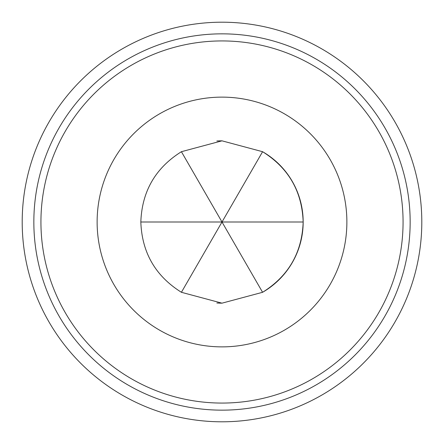 <?xml version="1.0" encoding="UTF-8"?>
<svg xmlns="http://www.w3.org/2000/svg" width="444" height="444" viewBox="0 0 444 444"><rect width="100%" height="100%" fill="white"/><g stroke="black" fill="none" stroke-linecap="round" stroke-linejoin="round"><path stroke-width="0.67" d="M222 421.8A199.8 199.8 0 0 0 421.8 222A199.8 199.8 0 0 0 222 22.2A199.8 199.8 0 0 0 22.2 222A199.8 199.8 0 0 0 222 421.8C251.698 420.368 251.698 420.368 222 421.8C251.698 420.368 251.698 420.368 222 421.8C192.296 420.368 192.296 420.368 222 421.8M222 410.156A188.156 188.156 0 0 0 410.156 222A188.156 188.156 0 0 0 222 33.844A188.156 188.156 0 0 0 33.844 222A188.156 188.156 0 0 0 222 410.156M222 22.2C192.296 23.632 192.296 23.632 222 22.2M222 403.069A181.069 181.069 0 0 0 403.069 222A181.069 181.069 0 0 0 222 40.931A181.069 181.069 0 0 0 40.931 222A181.069 181.069 0 0 0 222 403.069M222 346.875A124.875 124.875 0 0 0 346.875 222A124.875 124.875 0 0 0 222 97.125A124.875 124.875 0 0 0 97.125 222A124.875 124.875 0 0 0 222 346.875M262.582 292.296A81.169 81.169 0 0 0 262.587 151.704L222 140.831L181.418 151.704C155.456 167.96 141.93 191.392 140.831 222C141.93 252.608 155.456 276.04 181.418 292.296L222 303.169L262.582 292.296C288.545 276.04 302.07 252.608 303.169 222C302.07 191.392 288.545 167.96 262.587 151.704L222 222L262.582 292.296M181.413 292.296L222 222L140.831 222M303.169 222L222 222L181.413 151.704M222 140.831A81.169 81.169 0 0 0 216.866 140.992M216.866 303.008A81.169 81.169 0 0 0 222 303.169"/></g></svg>
